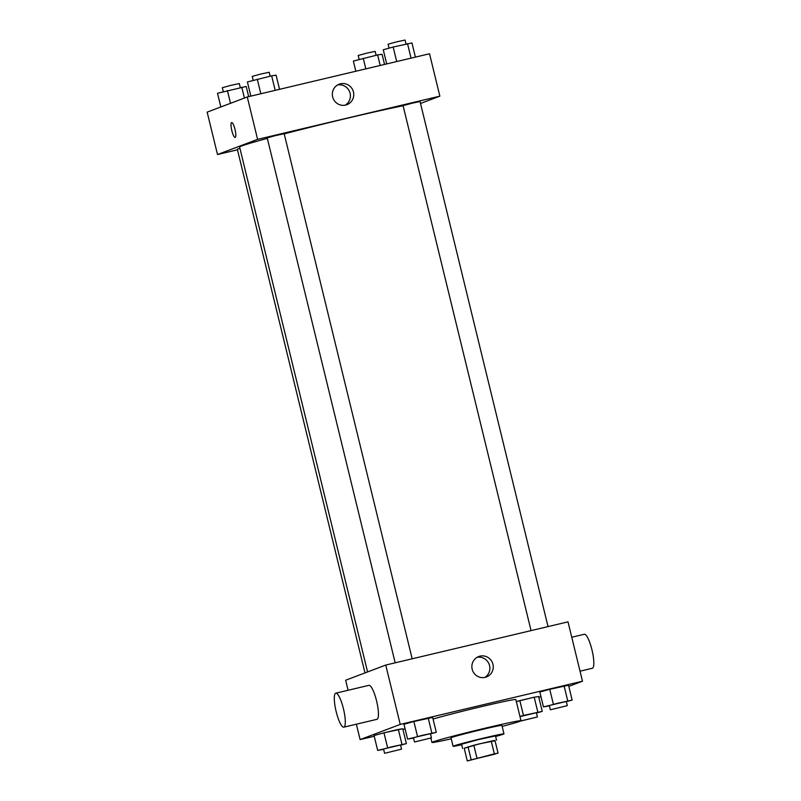 <?xml version="1.0" encoding="UTF-8"?>
<svg xmlns="http://www.w3.org/2000/svg" width="801" height="801" viewBox="0 0 801 801"><rect width="100%" height="100%" fill="white"/><g stroke="black" fill="none" stroke-linecap="round" stroke-linejoin="round"><path stroke-width="1.2" d="M495.088 754.091L469.947 760.139L495.088 754.091M494.347 753.841L467.283 760.95L498.052 753.12L494.347 753.841L491.243 741.125L473.812 745.26L476.915 757.976M491.243 741.125L494.948 740.394L498.052 753.12M473.812 745.26L464.19 748.234L467.283 760.95M495.038 740.755L479.449 743.839L464.2 748.274M462.598 748.454L461.566 744.209L478.417 739.603L495.499 735.939L496.53 740.184M468.024 746.782L471.118 759.498M495.629 736.469A26.193 0.731 166.3 0 0 503.979 733.876A26.193 0.731 166.3 0 0 478.357 739.363A26.193 0.731 166.3 0 0 453.086 746.282A26.193 0.731 166.3 0 0 461.696 744.74M503.979 733.876L501.917 725.396A26.193 0.731 166.3 0 0 476.295 730.882A26.193 0.731 166.3 0 0 451.023 737.801L453.086 746.282M502.157 726.417A45.837 1.282 166.3 0 0 521 720.74A45.837 1.282 166.3 0 0 476.164 730.352A45.837 1.282 166.3 0 0 431.929 742.457A45.837 1.282 166.3 0 0 451.263 738.822M433.051 719.038A45.837 1.282 -13.7 0 1 482.983 706.282A45.837 1.282 -13.7 0 1 515.834 699.543L521 720.74M400.58 745.19L406.387 743.588L402.763 728.76L383.979 732.825L374.067 735.558L377.682 750.397L383.629 749.376M430.477 733.886L436.285 732.284L432.66 717.446L413.877 721.511L403.964 724.244L407.589 739.083L413.526 738.061M568.81 686.387L582.477 681.21L400.23 724.414L360.12 739.583L374.237 736.239M402.933 729.441L405.106 728.92M538.793 697.23L540.965 696.72M536.45 712.99L542.247 711.388L538.632 696.55L534.187 697.21L516.325 701.586L519.839 700.615L523.453 715.453L519.949 716.424M566.347 701.676L572.144 700.074L568.53 685.235L549.736 689.311L539.834 692.044L543.448 706.882L549.386 705.861M582.477 681.21L568.009 621.856L385.752 665.06L345.652 680.229L348.095 690.272M356.365 724.194L360.12 739.583M385.752 665.06L400.23 724.414M492.955 664.319A10.944 10.673 -110.7 0 1 472.59 670.557A10.944 10.673 -110.7 0 1 478.698 656.54A10.944 10.673 -110.7 0 1 492.955 664.319M335.769 693.185L368.911 685.336A17.462 3.865 76.7 0 1 376.64 701.185A17.462 3.865 76.7 0 1 377.071 719.278A17.462 3.865 76.7 0 1 376.961 719.318L343.829 727.168A17.462 3.865 76.7 0 1 336.04 711.068A17.462 3.865 76.7 0 1 335.769 693.185A17.462 3.865 76.7 0 1 343.509 709.045A17.462 3.865 76.7 0 1 343.929 727.138A17.462 3.865 76.7 0 1 343.829 727.168M580.034 671.178L592.36 668.254A17.462 3.865 -103.3 0 0 592.089 650.372A17.462 3.865 -103.3 0 0 584.299 634.272A17.462 3.865 -103.3 0 0 584.199 634.312M477.056 657.331A10.944 10.673 -110.7 0 1 484.685 677.506M367.569 671.939L239.609 147.064A91.674 2.563 -13.7 0 1 267.334 138.373M284.215 133.887A91.674 2.563 -13.7 0 1 403.103 105.772M548.044 626.592L420.044 101.527L412.445 103.129L403.073 105.662L531.053 630.617M364.986 672.92L237.316 149.176L239.93 148.355M395.183 662.827L267.214 137.862L275.634 135.559L284.175 133.727L412.175 658.802M420.515 103.479L439.859 96.16L257.602 139.364L217.502 154.533L237.466 149.797M439.859 96.16L429.526 53.767L247.269 96.971L207.159 112.14L217.502 154.533M247.269 96.971L257.602 139.364M353.441 91.985A10.944 10.673 -110.7 0 1 346.923 104.681A10.944 10.673 -110.7 0 1 333.066 98.223A10.944 10.673 -110.7 0 1 339.173 84.205A10.944 10.673 -110.7 0 1 353.441 91.985M235.224 137.412A7.64 1.692 76.7 0 1 235.184 137.422A7.64 1.692 76.7 0 1 231.769 130.383A7.64 1.692 76.7 0 1 231.659 122.563A7.64 1.692 76.7 0 1 235.033 129.492A7.64 1.692 76.7 0 1 235.224 137.412M235.184 137.422A7.64 1.692 76.7 0 1 231.769 130.383A7.64 1.692 76.7 0 1 231.659 122.563M337.531 84.996A10.944 10.673 -110.7 0 1 345.171 105.181M415.409 57.111L411.954 42.954L393.171 47.019L383.258 49.762L386.713 63.92M407.519 43.624L411.053 58.143M393.171 47.019L396.705 61.547M389.056 48.16L388.095 44.185L396.515 41.882L405.056 40.05L406.017 43.975M279.549 89.322L276.095 75.164L271.649 75.825L247.399 81.962L250.843 96.12M271.649 75.825L275.194 90.353M257.301 79.229L260.846 93.747M253.196 80.36L252.225 76.395L260.655 74.082L269.196 72.26L270.147 76.185M384.54 64.43L382.057 54.268L377.621 54.929L353.361 61.066L355.834 71.229M377.621 54.929L380.185 65.462M363.274 58.333L365.837 68.866M359.158 59.464L358.197 55.499L366.618 53.186L375.158 51.364L376.12 55.289M248.67 96.641L246.197 86.468L217.502 93.276L220.836 106.964M241.752 87.139L244.415 98.052M227.404 90.543L230.518 103.309M223.299 91.674L222.328 87.699L230.758 85.397L239.299 83.564L240.25 87.489M572.144 700.074L543.448 706.882M550.347 709.786L549.316 705.551L557.736 703.238L566.277 701.416L567.308 705.651L550.347 709.786L567.308 705.651M568.53 685.235L564.084 685.906L567.709 700.745M564.084 685.906L549.736 689.311L553.361 704.149M549.736 689.311L539.834 692.044M436.285 732.284L407.589 739.083M414.487 741.996L413.446 737.751L421.877 735.448L430.417 733.616L431.449 737.861L414.487 741.996L431.449 737.861M432.66 717.446L428.225 718.117L431.839 732.945M428.225 718.117L413.877 721.511L417.491 736.349M413.877 721.511L403.964 724.244M542.247 711.388L523.453 715.453M519.989 716.625L536.38 712.72L537.411 716.965L520.45 721.1M538.632 696.55L534.187 697.21L537.811 712.049M534.187 697.21L519.839 700.615M520.72 720.97L537.411 716.965M406.387 743.588L377.682 750.397M384.59 753.3L383.549 749.065L391.979 746.762L400.52 744.93L401.551 749.165L384.59 753.3L401.551 749.165M402.763 728.76L398.327 729.421L401.942 744.259M398.327 729.421L383.979 732.825L387.594 747.663M383.979 732.825L374.067 735.558M430.868 738.091L431.929 742.457M571.764 637.246L584.299 634.272"/></g></svg>
